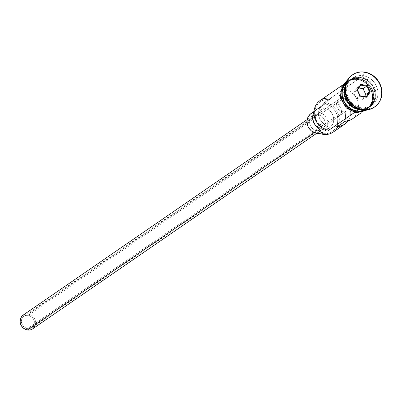 <?xml version="1.0" encoding="UTF-8"?>
<svg xmlns="http://www.w3.org/2000/svg" width="402" height="402" viewBox="0 0 402 402"><rect width="100%" height="100%" fill="white"/><g stroke="black" fill="none" stroke-linecap="round" stroke-linejoin="round"><path stroke-width="0.3" stroke-dasharray="2.01 1.51" d="M333.188 132.117A16.723 15.105 55.5 0 0 338.67 115.118A16.723 15.105 55.5 0 0 324.655 102.319L330.565 98.254L329.575 99.515A16.723 15.105 -124.5 0 1 325.856 103.334A16.723 15.105 -124.5 0 1 324.007 104.404L321.856 105.826L320.168 107.786L319.042 110.173L318.55 112.831L318.721 115.595L319.545 118.294L320.972 120.756L325.721 125.846L327.801 129.409L325.057 128.585L322.464 127.248L320.123 125.444L318.113 123.238L316.51 120.716L315.374 117.967L314.741 115.093L314.645 112.198L315.083 109.394L316.037 106.776L317.474 104.44L319.344 102.475L321.575 100.957L324.087 99.937L326.786 99.45L329.575 99.515L327.117 102.349L318.098 108.47A16.723 15.105 55.5 0 0 319.947 107.399A16.723 15.105 55.5 0 0 323.67 103.585A15.608 14.1 -124.5 0 1 324.198 103.661L327.027 104.404L329.71 105.696L332.147 107.485L334.243 109.701L335.921 112.258L337.117 115.062L337.78 118.002L337.886 120.962L337.434 123.836L336.434 126.509L334.936 128.876L332.987 130.851L330.67 132.353L328.067 133.333L325.283 133.74L322.424 133.57A15.608 14.1 -124.5 0 1 321.891 133.474A15.608 14.1 55.5 0 0 322.424 133.57L322.751 134.368L322.424 133.57A15.608 14.1 55.5 0 0 337.886 120.962A15.608 14.1 55.5 0 0 324.198 103.661L324.655 102.319A16.723 15.105 -124.5 0 1 337.841 126.65M342.61 111.736A6.97 6.296 -124.5 0 1 336.77 106.404A6.97 6.296 -124.5 0 1 339.052 99.319A6.97 6.296 -124.5 0 1 342.866 98.319A6.97 6.296 -124.5 0 1 343.403 98.379L28.306 315.304A6.97 6.296 55.5 0 0 23.954 316.243A6.97 6.296 55.5 0 0 21.673 323.329A6.97 6.296 55.5 0 0 27.512 328.66L342.61 111.736L345.78 111.419L345.192 121.263L345.78 111.419L337.901 116.841L340.519 114.786L341.635 111.53L340.926 107.977L338.6 105.128L346.474 99.706L347.062 89.862L339.182 95.284A16.723 15.105 -124.5 0 1 348.062 120.836L349.514 118.228L350.74 112.997L350.157 107.47L347.825 102.294L344.022 98.068L339.182 95.284L338.6 105.128L339.182 95.284L347.062 89.862L346.474 99.706L343.403 98.379L340.881 98.49L339.72 98.922L337.816 100.475L336.7 102.726L336.544 105.334L337.373 107.897L340.147 110.826L342.61 111.736L27.512 328.66L28.788 328.736L31.19 328.117L33.095 326.565L34.21 324.313L34.366 321.706L33.537 319.143L31.853 317.012L28.306 315.304L25.783 315.414L23.587 316.52L22.718 317.399L21.602 319.65L21.743 323.57L23.964 326.952L27.512 328.66A6.97 6.296 55.5 0 0 31.858 327.72A6.97 6.296 55.5 0 0 34.145 320.635A6.97 6.296 55.5 0 0 28.306 315.304L343.403 98.379A6.97 6.296 -124.5 0 1 346.474 99.706L338.6 105.128A6.97 6.296 -124.5 0 1 339.077 116.218A6.97 6.296 -124.5 0 1 337.901 116.841L337.318 126.685L337.901 116.841L345.78 111.419A6.97 6.296 -124.5 0 1 342.61 111.736M316.927 130.695L314.163 132.6L316.927 130.695L319.952 130.565L322.585 129.238L324.434 126.911L325.208 123.942L324.796 120.781L323.258 117.907L320.831 115.761L317.876 114.67A8.362 7.553 -124.5 0 1 324.886 121.067A8.362 7.553 -124.5 0 1 322.143 129.57A8.362 7.553 -124.5 0 1 316.927 130.695A8.362 7.553 -124.5 0 1 309.917 124.298A8.362 7.553 -124.5 0 1 312.661 115.796A8.362 7.553 -124.5 0 1 317.876 114.67L314.856 114.801L312.218 116.128L310.374 118.454L309.595 121.424L310.007 124.585L311.545 127.459L313.977 129.605L316.927 130.695M32.647 328.871A8.362 7.553 55.5 0 0 35.391 320.369A8.362 7.553 55.5 0 0 28.381 313.972L317.876 114.67L28.381 313.972A8.362 7.553 55.5 0 0 23.165 315.098M322.675 129.298L320.454 130.826L322.675 129.298L326.71 129.127L330.223 127.354L332.685 124.253L333.72 120.293L333.173 116.077L331.122 112.248L327.881 109.389L323.947 107.932A11.15 10.07 -124.5 0 1 333.288 116.464A11.15 10.07 -124.5 0 1 329.635 127.801A11.15 10.07 -124.5 0 1 322.675 129.298A11.15 10.07 -124.5 0 1 313.334 120.766A11.15 10.07 -124.5 0 1 316.987 109.434A11.15 10.07 -124.5 0 1 323.947 107.932L319.912 108.103L316.399 109.877L313.937 112.977L312.902 116.937L313.449 121.153L315.5 124.982L318.741 127.841L322.675 129.298M312.148 112.872L315.992 111.877L320.057 112.535L323.716 114.731L326.409 118.143L327.736 122.243L327.489 126.414L325.705 130.012L324.313 131.424L321.645 132.936A11.15 10.07 55.5 0 0 323.726 131.866A11.15 10.07 55.5 0 0 327.379 120.53A11.15 10.07 55.5 0 0 318.037 112.002L323.947 107.932L318.037 112.002A11.15 10.07 55.5 0 0 311.083 113.5M359.217 108.751A16.165 14.603 -124.5 0 1 346.011 97.445A16.165 14.603 -124.5 0 1 349.388 81.229A16.165 14.603 -124.5 0 1 361.056 77.772A16.165 14.603 -124.5 0 1 374.609 90.143A16.165 14.603 -124.5 0 1 369.302 106.575A16.165 14.603 -124.5 0 1 359.217 108.751L359.021 108.887A16.165 14.603 55.5 0 0 369.106 106.711A16.165 14.603 55.5 0 0 374.408 90.279A16.165 14.603 55.5 0 0 360.86 77.908A16.165 14.603 55.5 0 0 349.192 81.365A16.165 14.603 55.5 0 0 345.815 97.58A16.165 14.603 55.5 0 0 359.021 108.887L359.217 108.751A16.165 14.603 -124.5 0 1 345.67 96.385A16.165 14.603 -124.5 0 1 350.971 79.948A16.165 14.603 -124.5 0 1 361.056 77.772L361.056 77.772A16.165 14.603 -124.5 0 1 374.262 89.078A16.165 14.603 -124.5 0 1 370.89 105.299A16.165 14.603 -124.5 0 1 359.217 108.751M359.383 109.153A16.723 15.105 55.5 0 0 375.95 95.641A16.723 15.105 55.5 0 0 361.287 77.104A16.723 15.105 55.5 0 0 345.077 88.063A16.723 15.105 55.5 0 1 350.851 79.355A16.723 15.105 55.5 0 1 361.287 77.104L363.257 75.747L364.398 72.4A19.507 17.623 -124.5 0 1 380.714 87.209A19.507 17.623 -124.5 0 1 374.543 107.032A19.507 17.623 55.5 0 0 380.714 87.209A19.507 17.623 55.5 0 0 364.398 72.4L364.795 72.129L364.398 72.4A19.507 17.623 55.5 0 0 352.418 74.893A19.507 17.623 -124.5 0 1 364.398 72.4L363.257 75.747A16.723 15.105 -124.5 0 1 377.272 88.546A16.723 15.105 -124.5 0 1 371.785 105.545A16.723 15.105 -124.5 0 1 361.353 107.796A16.723 15.105 55.5 0 0 377.92 94.289A16.723 15.105 55.5 0 0 363.257 75.747L361.287 77.104A16.723 15.105 55.5 0 1 375.302 89.902A16.723 15.105 55.5 0 1 369.815 106.902A16.723 15.105 55.5 0 1 359.619 109.188M358.79 109.56A16.723 15.105 -124.5 0 0 375.357 96.048A16.723 15.105 -124.5 0 0 360.694 77.511L358.725 78.867L361.755 79.666L364.629 81.048L367.242 82.963L369.488 85.34L371.287 88.078L372.564 91.083L373.277 94.229L373.388 97.405L372.905 100.485L371.835 103.344L370.227 105.882L368.142 107.997L364.78 110.017A16.723 15.105 55.5 0 0 367.257 108.666A16.723 15.105 55.5 0 0 372.744 91.661A16.723 15.105 55.5 0 0 358.725 78.867L360.694 77.511A16.723 15.105 -124.5 0 0 350.263 79.762A16.723 15.105 -124.5 0 0 345.373 85.747A16.723 15.105 -124.5 0 1 360.694 77.511A16.723 15.105 -124.5 0 1 374.709 90.304A16.723 15.105 -124.5 0 1 369.227 107.309A16.723 15.105 -124.5 0 1 361.89 109.741M362.177 109.786L361.353 107.796L359.423 109.123L361.353 107.796A16.723 15.105 -124.5 0 1 347.338 94.998A16.723 15.105 -124.5 0 1 352.82 77.998A16.723 15.105 -124.5 0 1 363.257 75.747A16.723 15.105 55.5 0 0 346.69 89.254A16.723 15.105 55.5 0 0 361.353 107.796L362.177 109.786M355.84 111.59L354.448 112.55L355.84 111.59L352.81 110.791L349.936 109.409L347.323 107.495L345.077 105.118L343.278 102.379L342.001 99.374L341.288 96.224L341.177 93.053L341.66 89.973L342.73 87.113L344.338 84.576L346.423 82.46L348.906 80.847L351.695 79.802L354.68 79.36L357.74 79.546A16.723 15.105 -124.5 0 1 371.76 92.339A16.723 15.105 -124.5 0 1 366.272 109.339A16.723 15.105 -124.5 0 1 355.84 111.59A16.723 15.105 -124.5 0 1 341.821 98.797A16.723 15.105 -124.5 0 1 347.308 81.792A16.723 15.105 -124.5 0 1 357.74 79.546L360.77 80.345L363.644 81.727L366.257 83.641L368.503 86.018L370.302 88.757L371.579 91.762L372.292 94.907L372.403 98.083L371.92 101.163L370.85 104.023L369.242 106.56L367.157 108.676L364.674 110.289L361.885 111.334L358.901 111.776L355.84 111.59M330.565 98.254L329.575 99.515A15.608 14.1 55.5 0 0 314.645 112.198A15.608 14.1 55.5 0 0 327.801 129.409A16.723 15.105 -124.5 0 0 322.912 122.836L319.248 125.354L322.912 122.836A11.427 10.321 -124.5 0 1 322.741 105.138A11.427 10.321 -124.5 0 1 324.007 104.404L318.098 108.47L321.208 106.419L324.655 102.319L357.74 79.546L330.565 98.254A16.723 15.105 55.5 0 0 320.133 100.505M352.489 118.831A16.723 15.105 55.5 0 0 358.021 111.058A16.723 15.105 55.5 0 0 347.062 89.862L349.574 91.048L353.961 94.606L357.071 99.379L358.554 104.806L358.619 107.575L357.393 112.806L354.499 117.143L352.489 118.831M355.82 111.856A17 15.356 55.5 0 0 372.664 98.123A17 15.356 55.5 0 0 357.76 79.274A17 15.356 55.5 0 0 340.916 93.008A17 15.356 55.5 0 0 355.82 111.856L358.936 112.042L361.971 111.595M365.473 110.012L368.317 108.218L370.438 106.068L372.071 103.485L373.156 100.575L373.649 97.45L373.533 94.219L372.81 91.018L371.513 87.968L369.684 85.179L367.398 82.767L364.745 80.817L361.82 79.41L358.745 78.601L355.629 78.415L352.594 78.862L349.76 79.923L346.398 82.299A17 15.356 -124.5 0 1 358.745 78.601A17 15.356 -124.5 0 1 373.649 97.45A17 15.356 -124.5 0 1 356.805 111.178M360.86 77.908A16.165 14.603 55.5 0 0 350.775 80.083A16.165 14.603 55.5 0 0 345.474 96.52A16.165 14.603 55.5 0 0 359.021 108.887A16.165 14.603 55.5 0 0 370.689 105.43A16.165 14.603 55.5 0 0 374.066 89.214A16.165 14.603 55.5 0 0 360.86 77.908M358.725 78.867A16.723 15.105 55.5 0 0 348.293 81.114A16.723 15.105 55.5 0 0 346.147 82.948L349.891 80.169L352.68 79.124L355.664 78.681L358.725 78.867M364.805 110.535L367.333 108.897L369.453 106.746L371.086 104.163L372.172 101.254L372.664 98.123L372.548 94.897L371.825 91.696L370.528 88.646L368.699 85.857L366.413 83.445L363.76 81.495L360.835 80.088L357.76 79.274L354.644 79.088L351.609 79.536L348.775 80.601L346.248 82.239M342.494 86.973L341.409 89.882M341.032 96.239L341.755 99.44M349.82 109.64L352.745 111.047M327.801 129.409L328.66 130.303L327.801 129.409M318.098 108.47A11.427 10.321 55.5 0 0 316.831 109.203A11.427 10.321 55.5 0 0 313.972 112.324L315.947 109.892L318.098 108.47M23.964 314.62L26.854 313.877M27.396 313.877L31.336 315.062L32.642 316.017L34.662 318.575L35.657 321.65L35.471 324.781L34.939 326.208M33.09 328.534L32.678 328.851M362.433 99.359L364.388 96.495L362.433 99.359L366.172 96.781L362.433 99.359L356.423 98.389L360.162 95.817L356.423 98.389L362.433 99.359M353.735 92.566L356.423 98.389L353.735 92.566L357.473 89.988L353.735 92.566L357.056 87.706L360.8 85.134L357.056 87.706L353.735 92.566M358.84 87.998L357.056 87.706L358.84 87.998M323.67 103.585L324.655 102.319L324.198 103.661A15.608 14.1 55.5 0 0 323.67 103.585M339.052 99.319L23.954 316.243M322.143 129.57L316.655 133.348M329.635 127.801L323.726 131.866M359.272 108.736C345.826 107.404 339.826 86.561 350.971 79.948L360.805 77.923C374.257 79.259 380.252 100.103 369.106 106.711L359.272 108.736M366.272 109.339L361.016 112.962M369.227 107.309L367.257 108.666M371.785 105.545L369.815 106.902M374.744 106.892L374.352 107.163M347.941 79.395L358.473 77.561L367.8 82.038L373.644 90.917L374.011 101.264L368.74 109.605M352.619 74.752L352.227 75.023M352.82 77.998L350.851 79.355M350.263 79.762L348.293 81.114M347.308 81.792L342.052 85.415M319.947 107.399L325.856 103.334M316.831 109.203L322.741 105.138M316.987 109.434L314.017 111.48M312.661 115.796L307.173 119.575M339.077 116.218L31.858 327.72"/><path stroke-width="0.6" d="M337.841 126.65A16.723 15.105 -124.5 0 1 322.751 134.368L321.891 133.474A16.723 15.105 55.5 0 0 317.002 126.901L319.248 125.354L317.002 126.901L315.062 124.826L313.635 122.359L312.811 119.66L312.64 116.897L313.133 114.238L313.972 112.324A11.427 10.321 55.5 0 0 317.002 126.901L319.816 129.911L322.751 134.368A16.723 15.105 55.5 0 0 333.188 132.117L344.609 124.253A16.723 15.105 -124.5 0 1 337.318 126.685L345.192 121.263A16.723 15.105 55.5 0 0 352.489 118.831L361.016 112.962M307.173 119.575L23.165 315.098A8.362 7.553 55.5 0 0 20.422 323.595A8.362 7.553 55.5 0 0 27.431 329.992L314.163 132.6L27.431 329.992A8.362 7.553 55.5 0 0 32.647 328.871L316.655 133.348M320.454 130.826L316.766 133.363A11.15 10.07 55.5 0 0 321.645 132.936L318.811 133.489L316.766 133.363L320.454 130.826M359.383 109.153L359.383 109.153A16.723 15.105 55.5 0 1 345.077 88.063A16.723 15.105 55.5 0 0 359.383 109.153A16.723 15.105 55.5 0 0 359.619 109.188M358.79 109.56A16.723 15.105 -124.5 0 1 345.373 85.747A16.723 15.105 -124.5 0 0 358.79 109.56L356.82 110.912A16.723 15.105 55.5 0 0 364.78 110.017L359.885 111.098L356.82 110.912L358.79 109.56A16.723 15.105 -124.5 0 0 361.89 109.741M374.543 107.032A19.507 17.623 -124.5 0 1 362.177 109.786A19.507 17.623 55.5 0 0 374.352 107.163A19.507 17.623 55.5 0 0 374.543 107.032M342.052 85.415L320.133 100.505A16.723 15.105 55.5 0 0 314.645 117.505A16.723 15.105 55.5 0 0 328.66 130.303L354.448 112.55L328.66 130.303A16.723 15.105 -124.5 0 1 313.997 111.761A16.723 15.105 -124.5 0 1 330.565 98.254M348.062 120.836A16.723 15.105 -124.5 0 1 344.609 124.253M362.574 109.515L362.177 109.786L362.574 109.515L366.147 109.731L369.629 109.218L372.88 107.997L375.78 106.118L378.212 103.651L380.086 100.686L381.332 97.349L381.9 93.756L381.764 90.053L380.94 86.38L379.448 82.877L377.347 79.681L374.729 76.908L371.679 74.677L368.327 73.058L364.795 72.129A19.507 17.623 -124.5 0 1 381.146 87.058A19.507 17.623 -124.5 0 1 374.744 106.892A19.507 17.623 -124.5 0 1 362.574 109.515A19.507 17.623 -124.5 0 1 346.222 94.586A19.507 17.623 -124.5 0 1 352.619 74.752A19.507 17.623 -124.5 0 1 364.795 72.129L361.217 71.913L357.74 72.425L354.484 73.646L351.584 75.526L349.152 77.998L347.278 80.958L346.032 84.294L345.464 87.887L345.599 91.591L346.429 95.264L347.921 98.766L350.016 101.967L352.639 104.736L355.685 106.972L359.041 108.585L362.574 109.515M356.082 112.892A1.392 0.452 -80.8 0 0 356.805 111.178A1.392 0.452 99.2 0 1 356.082 112.892A1.392 0.452 99.2 0 1 355.82 111.856L352.745 111.047M356.805 111.178A17 15.356 -124.5 0 1 342.936 99.339A17 15.356 -124.5 0 1 346.398 82.304L343.479 86.294L342.393 89.204L341.901 92.334L342.017 95.56L342.74 98.761L344.037 101.812L345.866 104.6L348.152 107.012L350.805 108.962L353.73 110.369L356.805 111.178L359.921 111.364L362.956 110.917L365.79 109.857M360.725 84.415L367.338 85.48L370.292 91.887L366.639 97.229L360.026 96.163L357.071 89.757L360.725 84.415L357.071 89.757L360.026 96.163L360.162 95.817L357.473 89.988L360.8 85.134L366.81 86.103L363.066 88.676L358.84 87.998L363.066 88.676L366.81 86.103L369.498 91.927L366.172 96.781L360.162 95.817L357.473 89.988L357.071 89.757L357.473 89.988L360.8 85.134L360.725 84.415L360.8 85.134L366.81 86.103L367.338 85.48L360.725 84.415M352.418 74.893A19.507 17.623 55.5 0 0 352.227 75.023A19.507 17.623 55.5 0 0 345.826 94.857A19.507 17.623 55.5 0 0 362.177 109.786A19.507 17.623 -124.5 0 1 345.79 94.736A19.507 17.623 -124.5 0 1 352.418 74.893M346.147 82.948A16.723 15.105 55.5 0 0 343.298 99.585A16.723 15.105 55.5 0 0 356.82 110.912L353.795 110.113L350.921 108.731L348.308 106.816L346.062 104.44L344.263 101.701L342.986 98.696L342.273 95.55L342.162 92.375L342.645 89.294L343.715 86.435L346.147 82.948M361.971 111.595L364.805 110.535M346.248 82.239L344.127 84.39L342.494 86.973M341.409 89.882L340.916 93.008L341.032 96.239M341.755 99.44L343.052 102.49L344.881 105.279L347.167 107.691L349.82 109.64M348.258 120.545L344.645 124.233L342.388 125.494L337.318 126.685L345.192 121.263L350.268 120.072L352.524 118.806M314.017 111.48L311.083 113.5A11.15 10.07 55.5 0 0 307.424 124.836A11.15 10.07 55.5 0 0 316.766 133.363L312.831 131.911L311.093 130.635L308.394 127.223L307.54 125.223L306.992 121.007L308.027 117.047L310.49 113.942L312.148 112.872M32.678 328.851L30.457 329.866L28.964 330.087L25.919 329.595L23.175 327.947L21.15 325.389L20.155 322.314L20.341 319.183L21.678 316.485L23.964 314.62M26.854 313.877L27.396 313.877M34.939 326.208L33.09 328.534M364.388 96.495L365.755 94.5L369.498 91.927L365.755 94.5L363.066 88.676L365.755 94.5L364.388 96.495M360.162 95.817L360.026 96.163L366.639 97.229L366.172 96.781L360.162 95.817M366.172 96.781L366.639 97.229L370.292 91.887L369.498 91.927L366.172 96.781M369.498 91.927L370.292 91.887L367.338 85.48L366.81 86.103L369.498 91.927M374.744 106.892L374.352 107.163M368.74 109.605L356.092 112.897L346.248 107.952L340.544 98.204L341.167 87.304L347.941 79.395M352.619 74.752L352.227 75.023"/></g></svg>
